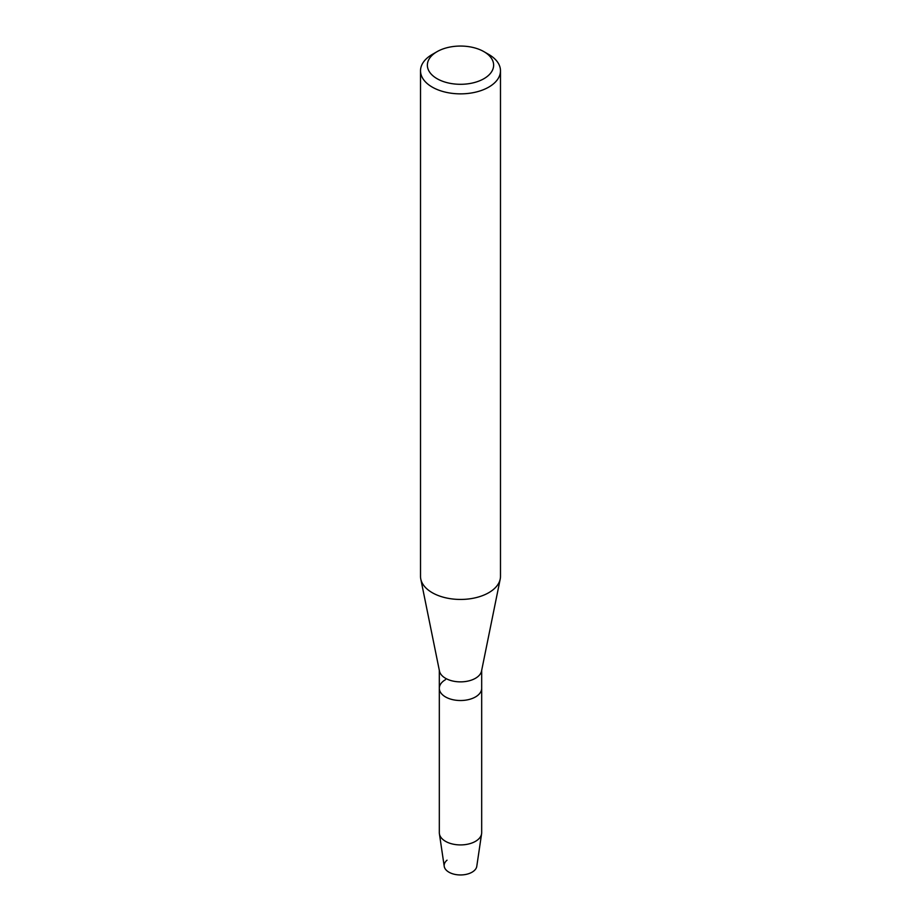 <?xml version="1.0" encoding="UTF-8"?>
<svg xmlns="http://www.w3.org/2000/svg" width="921" height="921" viewBox="0 0 921 921"><rect width="100%" height="100%" fill="white"/><g stroke="black" fill="none" stroke-linecap="round" stroke-linejoin="round"><path stroke-width="1.38" d="M481.683 670.35L481.683 688.298A21.183 12.226 180 0 1 475.478 696.944A21.183 12.226 180 0 0 481.683 688.298L481.683 832.688A21.183 12.226 180 0 1 481.602 833.735L476.779 866.327A16.336 9.429 180 0 1 472.047 872.199A16.336 9.429 180 0 1 450.047 872.774A16.336 9.429 180 0 1 447.042 860.179M483.928 51.657L488.775 54.454A39.983 23.083 180 0 1 500.483 70.779L500.483 576.362A39.983 23.083 180 0 1 500.218 579.044L481.533 671.064A21.183 12.226 180 0 1 475.478 678.282A21.183 12.226 180 0 1 453.546 681.195A21.183 12.226 180 0 1 439.467 671.064L420.782 579.044A39.983 23.083 180 0 1 420.517 576.362L420.517 70.779A39.983 23.083 180 0 1 432.225 54.454L437.072 51.657A33.133 19.122 180 0 1 483.928 51.657A33.133 19.122 180 0 1 483.928 78.699A33.133 19.122 180 0 1 437.072 78.699A33.133 19.122 180 0 1 437.072 51.657L432.225 54.454M481.602 833.735A21.183 12.226 180 0 1 475.478 841.345A21.183 12.226 180 0 1 453.236 844.177A21.183 12.226 180 0 1 439.398 833.735A21.183 12.226 180 0 1 439.317 832.688L439.317 688.298A21.183 12.226 180 0 0 452.395 699.592A21.183 12.226 180 0 0 475.478 696.944A21.183 12.226 180 0 1 452.395 699.592A21.183 12.226 180 0 1 439.317 688.298A21.183 12.226 180 0 1 445.522 679.652M500.218 579.044A39.983 23.083 180 0 1 488.775 592.687A39.983 23.083 180 0 1 447.376 598.166A39.983 23.083 180 0 1 420.782 579.044M500.483 70.779A39.983 23.083 180 0 1 488.775 87.104A39.983 23.083 180 0 1 445.2 92.1A39.983 23.083 180 0 1 420.517 70.779M472.047 872.199A16.336 9.429 180 0 1 454.893 874.386A16.336 9.429 180 0 1 444.221 866.327L439.398 833.735M439.317 688.298L439.317 670.35"/></g></svg>
